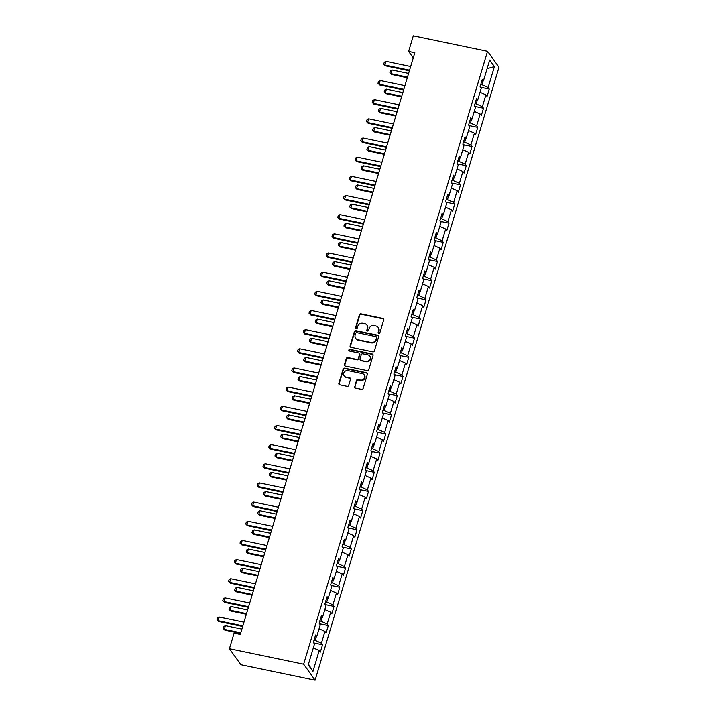 <?xml version="1.0" encoding="UTF-8"?>
<svg xmlns="http://www.w3.org/2000/svg" width="716" height="716" viewBox="0 0 716 716"><rect width="100%" height="100%" fill="white"/><g stroke="black" fill="none" stroke-linecap="round" stroke-linejoin="round"><path stroke-width="1.07" d="M378.764 333.343A0.913 0.832 -35.5 0 0 379.874 332.68L383.713 319.873A1.307 1.19 -35.5 0 0 382.863 318.414L360.998 313.859A1.307 1.19 -35.5 0 0 359.423 314.807L355.584 327.615A0.913 0.832 -35.5 0 0 356.174 328.635A0.913 0.832 -35.5 0 0 357.284 327.973L357.776 326.317A4.171 3.822 -35.5 0 1 362.824 323.265L364.641 323.641A4.171 3.822 -35.5 0 1 367.371 328.313L366.878 329.969A0.913 0.832 -35.5 0 0 367.469 330.989A0.913 0.832 -35.5 0 0 368.579 330.327L369.071 328.671A4.171 3.822 -35.5 0 1 374.119 325.619L375.936 325.995A4.171 3.822 -35.5 0 1 378.666 330.667L378.173 332.322A0.913 0.832 -35.5 0 0 378.764 333.343M354.59 386.631A1.307 1.19 -35.5 0 0 355.44 388.09L361.571 389.361A1.307 1.19 -35.5 0 0 363.146 388.412L367.415 374.182A1.307 1.19 -35.5 0 0 366.565 372.723L344.7 368.167A1.307 1.19 -35.5 0 0 343.125 369.125L338.856 383.346A1.307 1.19 -35.5 0 0 339.715 384.805L347.117 386.354A1.307 1.19 -35.5 0 0 348.701 385.396L350.527 379.31A1.307 1.19 -35.5 0 0 349.668 377.851L345.998 377.09A3.482 3.195 -35.5 0 1 344.244 372.114A3.482 3.195 -35.5 0 1 347.931 370.637L362.323 373.636A3.482 3.195 -35.5 0 1 364.077 378.603A3.482 3.195 -35.5 0 1 360.39 380.089L357.991 379.587A1.307 1.19 -35.5 0 0 356.416 380.536L354.894 387.061A1.307 1.19 -35.5 0 0 354.921 387.839M487.542 51.275L413.302 35.8L408.63 51.4L414.815 52.689L240.29 634.421L234.096 633.132L229.415 648.732L303.656 664.197L487.542 51.275L498.98 67.268L315.094 680.2L303.656 664.197M372.821 351.869A1.307 1.19 -35.5 0 0 374.396 350.912L378.666 336.69A1.307 1.19 -35.5 0 0 377.815 335.231L355.95 330.676A1.307 1.19 -35.5 0 0 354.375 331.624L350.106 345.855A1.307 1.19 -35.5 0 0 350.965 347.314L372.821 351.869M373.045 355.44L368.776 369.662A1.307 1.19 -35.5 0 1 367.201 370.62L345.336 366.064A1.307 1.19 -35.5 0 1 344.486 364.605L346.311 358.51A1.307 1.19 -35.5 0 1 347.887 357.561L356.756 359.405A1.307 1.19 -35.5 0 0 358.331 358.456L359.539 354.42A1.307 1.19 -35.5 0 0 358.689 352.961L349.462 351.037A0.913 0.832 -35.5 0 1 348.996 349.73A0.913 0.832 -35.5 0 1 349.963 349.345L372.186 353.981A1.307 1.19 -35.5 0 1 373.045 355.44M322.54 644.758L321.412 643.183L324.948 631.387L326.075 632.971L328.295 625.596L327.167 624.021L330.702 612.225L331.83 613.809L334.041 606.434L332.913 604.859L336.448 593.063L337.576 594.647L339.787 587.272L338.659 585.697L342.194 573.901L343.322 575.485L345.542 568.11L344.405 566.535L347.949 554.739L349.077 556.323L351.288 548.948L350.16 547.373L353.695 535.586L354.823 537.161L357.033 529.786L355.906 528.211L359.441 516.424L360.569 517.999L362.779 510.624L361.652 509.049L365.196 497.262L366.324 498.837L368.534 491.462L367.406 489.887L370.942 478.1L372.069 479.675L374.28 472.3L373.152 470.725L376.688 458.938L377.815 460.513L380.026 453.147L378.898 451.563L382.442 439.776L383.57 441.351L385.781 433.986L384.653 432.401L388.188 420.614L389.316 422.189L391.527 414.824L390.399 413.239L393.934 401.452L395.062 403.027L397.273 395.662L396.145 394.077L399.689 382.29L400.817 383.865L403.027 376.5L401.9 374.916L405.435 363.128L406.563 364.704L408.773 357.338L407.646 355.754L411.181 343.966L412.309 345.542L414.519 338.176L413.392 336.592L416.936 324.804L418.063 326.38L420.274 319.014L419.146 317.43L422.682 305.642L423.809 307.218L426.02 299.852L424.892 298.268L428.428 286.481L429.555 288.056L431.766 280.69L430.638 279.106L434.182 267.319L435.31 268.894L437.521 261.528L436.393 259.944L439.928 248.157L441.056 249.732L443.267 242.366L442.139 240.782L445.674 228.995L446.802 230.57L449.013 223.204L447.885 221.62L451.429 209.833L452.557 211.408L454.767 204.042L453.64 202.458L457.175 190.671L458.303 192.246L460.513 184.88L459.386 183.305L462.921 171.509L464.049 173.084L466.259 165.718L465.132 164.143L468.676 152.347L469.803 153.922L472.014 146.556L470.886 144.981L474.422 133.185L475.549 134.76L477.76 127.394L476.632 125.819L480.168 114.023L481.295 115.598L483.506 108.232L482.378 106.657L485.922 94.861L487.05 96.436L489.261 89.07L488.133 87.495L494.398 66.615L489.699 60.037L483.434 80.917L482.307 79.342L480.096 86.708L481.224 88.292L477.688 100.079L476.561 98.504L474.341 105.87L475.469 107.454L471.933 119.241L470.806 117.666L468.595 125.031L469.723 126.616L466.188 138.403L465.06 136.828L462.849 144.193L463.977 145.778L460.442 157.565L459.314 155.99L457.094 163.355L458.231 164.94L454.687 176.727L453.559 175.151L451.349 182.517L452.476 184.101L448.941 195.889L447.813 194.313L445.603 201.679L446.73 203.263L443.195 215.051L442.067 213.475L439.857 220.841L440.984 222.425L437.44 234.213L436.312 232.637L434.102 240.003L435.23 241.587L431.694 253.375L430.567 251.799L428.356 259.165L429.484 260.74L425.948 272.536L424.821 270.961L422.61 278.327L423.738 279.902L420.194 291.698L419.066 290.123L416.855 297.489L417.983 299.064L414.448 310.86L413.32 309.285L411.109 316.651L412.237 318.226L408.702 330.022L407.574 328.447L405.363 335.813L406.491 337.388L402.947 349.184L401.819 347.609L399.609 354.975L400.736 356.55L397.201 368.346L396.073 366.771L393.863 374.137L394.99 375.712L391.455 387.508L390.327 385.924L388.117 393.299L389.244 394.874L385.7 406.67L384.573 405.086L382.362 412.461L383.49 414.036L379.954 425.832L378.827 424.248L376.616 431.623L377.744 433.198L374.208 444.994L373.081 443.41L370.87 450.785L371.998 452.36L368.454 464.156L367.326 462.572L365.115 469.947L366.243 471.522L362.708 483.318L361.58 481.734L359.369 489.109L360.497 490.684L356.962 502.48L355.834 500.896L353.623 508.27L354.751 509.846L351.207 521.642L350.079 520.058L347.869 527.432L348.996 529.008L345.461 540.804L344.333 539.22L342.123 546.594L343.25 548.17L339.715 559.966L338.587 558.382L336.377 565.756L337.505 567.332L333.96 579.128L332.833 577.543L330.622 584.918L331.75 586.493L328.214 598.29L327.087 596.705L324.876 604.08L326.004 605.655L322.469 617.452L321.341 615.867L319.13 623.242L320.258 624.817L316.714 636.613L315.586 635.029L313.375 642.404L314.503 643.979L308.238 664.86L312.937 671.429L319.202 650.549L320.329 652.133L322.54 644.758L313.76 642.932M316.356 636.676L315.228 640.417L314.047 640.176M315.228 640.417L321.412 643.183M319.067 628.764L324.948 631.387M316.714 636.613L315.022 636.927M322.102 617.514L320.974 621.255L319.792 621.014M320.974 621.255L327.167 624.021M324.822 609.602L330.702 612.225M322.469 617.452L320.768 617.765M327.847 598.352L326.729 602.093L325.547 601.852M326.729 602.093L332.913 604.859M330.568 590.44L336.448 593.063M328.214 598.29L326.523 598.603M333.602 579.19L332.475 582.931L331.293 582.69M332.475 582.931L338.659 585.697M336.314 571.279L342.194 573.901M333.96 579.128L332.269 579.441M339.348 560.028L338.22 563.778L337.039 563.528M338.22 563.778L344.405 566.535M342.069 552.117L347.949 554.739M339.715 559.966L338.015 560.279M345.094 540.866L343.975 544.616L342.794 544.366M343.975 544.616L350.16 547.373M347.815 532.955L353.695 535.586M345.461 540.804L343.761 541.117M350.849 521.704L349.721 525.455L348.54 525.204M349.721 525.455L355.906 528.211M353.561 513.793L359.441 516.424M351.207 521.642L349.515 521.955M356.595 502.543L355.467 506.293L354.286 506.042M355.467 506.293L361.652 509.049M359.316 494.631L365.196 497.262M356.962 502.48L355.261 502.793M362.341 483.381L361.222 487.131L360.041 486.88M361.222 487.131L367.406 489.887M365.062 475.469L370.942 478.1M362.708 483.318L361.007 483.631M368.087 464.219L366.968 467.969L365.786 467.718M366.968 467.969L373.152 470.725M370.807 456.307L376.688 458.938M368.454 464.156L366.762 464.469M373.841 445.057L372.714 448.807L371.532 448.556M372.714 448.807L378.898 451.563M376.562 437.145L382.442 439.776M374.208 444.994L372.508 445.307M379.587 425.895L378.469 429.645L377.287 429.394M378.469 429.645L384.653 432.401M382.308 417.983L388.188 420.614M379.954 425.832L378.254 426.145M385.333 406.742L384.215 410.483L383.033 410.232M384.215 410.483L390.399 413.239M388.054 398.821L393.934 401.452M385.7 406.67L384.009 406.983M391.088 387.58L389.96 391.321L388.779 391.07M389.96 391.321L396.145 394.077M393.809 379.659L399.689 382.29M391.455 387.508L389.755 387.821M396.834 368.418L395.715 372.159L394.534 371.908M395.715 372.159L401.9 374.916M399.555 360.497L405.435 363.128M397.201 368.346L395.5 368.668M402.58 349.256L401.461 352.997L400.28 352.746M401.461 352.997L407.646 355.754M405.301 341.335L411.181 343.966M402.947 349.184L401.255 349.506M408.335 330.094L407.207 333.835L406.026 333.584M407.207 333.835L413.392 336.592M411.056 322.173L416.936 324.804M408.702 330.022L407.001 330.345M414.081 310.932L412.962 314.673L411.781 314.422M412.962 314.673L419.146 317.43M416.801 303.011L422.682 305.642M414.448 310.86L412.747 311.183M419.827 291.77L418.708 295.511L417.526 295.26M418.708 295.511L424.892 298.268M422.547 283.858L428.428 286.481M420.194 291.698L418.502 292.021M425.581 272.608L424.454 276.349L423.272 276.099M424.454 276.349L430.638 279.106M428.302 264.696L434.182 267.319M425.948 272.536L424.248 272.859M431.327 253.446L430.209 257.187L429.027 256.937M430.209 257.187L436.393 259.944M434.048 245.534L439.928 248.157M431.694 253.375L429.994 253.697M437.073 234.284L435.955 238.025L434.773 237.775M435.955 238.025L442.139 240.782M439.794 226.372L445.674 228.995M437.44 234.213L435.749 234.535M442.828 215.122L441.7 218.863L440.519 218.613M441.7 218.863L447.885 221.62M445.549 207.21L451.429 209.833M443.195 215.051L441.495 215.373M448.574 195.96L447.455 199.701L446.265 199.451M447.455 199.701L453.64 202.458M451.295 188.048L457.175 190.671M448.941 195.889L447.24 196.211M454.32 176.798L453.201 180.539L452.02 180.289M453.201 180.539L459.386 183.305M457.041 168.886L462.921 171.509M454.687 176.727L452.995 177.049M460.075 157.636L458.947 161.377L457.766 161.136M458.947 161.377L465.132 164.143M462.787 149.725L468.676 152.347M460.442 157.565L458.741 157.887M465.821 138.474L464.702 142.216L463.512 141.974M464.702 142.216L470.886 144.981M468.541 130.563L474.422 133.185M466.188 138.403L464.487 138.725M471.567 119.312L470.448 123.054L469.266 122.812M470.448 123.054L476.632 125.819M474.287 111.401L480.168 114.023M471.933 119.241L470.242 119.563M477.321 100.151L476.194 103.892L475.012 103.65M476.194 103.892L482.378 106.657M480.033 92.239L485.922 94.861M477.688 100.079L475.988 100.401M483.067 80.989L481.94 84.73L480.758 84.488M481.94 84.73L488.133 87.495M487.113 68.655L494.398 66.615M483.434 80.917L481.734 81.239M229.415 648.732L240.853 664.725L315.094 680.2M408.63 51.4L413.257 57.88M308.462 664.135L312.937 671.429M313.322 647.926L319.202 650.549M480.472 87.236L489.261 89.07M474.726 106.398L483.506 108.232M468.971 125.56L477.76 127.394M463.225 144.721L472.014 146.556M457.479 163.883L466.259 165.718M451.724 183.045L460.513 184.88M445.978 202.207L454.767 204.042M440.233 221.369L449.013 223.204M434.478 240.531L443.267 242.366M428.732 259.693L437.521 261.528M422.986 278.855L431.766 280.69M417.231 298.017L426.02 299.852M411.485 317.179L420.274 319.014M405.739 336.341L414.519 338.176M399.984 355.503L408.773 357.338M394.239 374.665L403.027 376.5M388.493 393.827L397.273 395.662M382.747 412.989L391.527 414.824M376.992 432.151L385.781 433.986M371.246 451.313L380.026 453.147M365.5 470.475L374.28 472.3M359.745 489.637L368.534 491.462M353.999 508.799L362.779 510.624M348.253 527.961L357.033 529.786M342.499 547.122L351.288 548.948M336.753 566.284L345.542 568.11M331.007 585.446L339.787 587.272M325.252 604.608L334.041 606.434M319.506 623.77L328.295 625.596M378.469 333.217A0.913 0.832 -35.5 0 1 378.478 332.761L378.979 331.096A4.171 3.822 -35.5 0 0 378.487 327.865L378.173 327.436M366.878 325.082L367.192 325.512A4.171 3.822 -35.5 0 1 367.684 328.742L367.183 330.407A0.913 0.832 -35.5 0 0 367.174 330.864M383.687 319.094A1.307 1.19 -35.5 0 0 383.167 318.844L361.312 314.288A1.307 1.19 -35.5 0 0 359.736 315.237L355.888 328.053A0.913 0.832 -35.5 0 0 355.879 328.51M378.639 335.911A1.307 1.19 -35.5 0 0 378.12 335.661L356.264 331.105A1.307 1.19 -35.5 0 0 354.689 332.063L350.419 346.284A1.307 1.19 -35.5 0 0 350.446 347.063M376.571 337.657A0.913 0.832 -35.5 0 0 375.972 336.636L356.783 332.636A0.913 0.832 -35.5 0 0 355.682 333.307L355.154 335.052A4.171 3.822 -35.5 0 0 357.884 339.724L371.004 342.454A4.171 3.822 -35.5 0 0 376.043 339.411L376.571 337.657L376.876 338.095A0.913 0.832 -35.5 0 0 376.768 337.388L376.464 336.95M355.646 338.292L355.959 338.722A4.171 3.822 -35.5 0 0 358.197 340.154L357.884 339.724M376.876 338.095L376.356 339.84A4.171 3.822 -35.5 0 1 371.309 342.892L358.197 340.154M359.387 353.409L359.692 353.838A1.307 1.19 -35.5 0 1 359.853 354.85L358.635 358.886A1.307 1.19 -35.5 0 1 357.06 359.844L348.2 357.991A1.307 1.19 -35.5 0 0 346.616 358.949L344.79 365.035A1.307 1.19 -35.5 0 0 344.817 365.813M373.018 354.662A1.307 1.19 -35.5 0 0 372.499 354.411L350.276 349.775A0.913 0.832 -35.5 0 0 349.157 350.912M365.957 361.329A3.482 3.195 -35.5 0 0 369.76 356.076A3.482 3.195 -35.5 0 0 367.89 354.876L362.815 353.82A1.307 1.19 -35.5 0 0 361.24 354.769L360.032 358.805A1.307 1.19 -35.5 0 0 360.882 360.264L366.261 361.759A3.482 3.195 -35.5 0 0 370.065 356.505L369.76 356.076M360.184 359.817L360.497 360.255A1.307 1.19 -35.5 0 0 361.195 360.703L360.882 360.264M366.261 361.759L361.195 360.703M364.193 374.835L364.498 375.265A3.482 3.195 -35.5 0 1 360.694 380.518L358.295 380.017A1.307 1.19 -35.5 0 0 356.72 380.975L354.894 387.061M344.127 375.891L344.441 376.321A3.482 3.195 -35.5 0 0 346.302 377.52L345.998 377.09M350.5 378.531A1.307 1.19 -35.5 0 0 349.981 378.281L346.302 377.52M367.389 373.412A1.307 1.19 -35.5 0 0 366.878 373.161L345.014 368.606A1.307 1.19 -35.5 0 0 343.438 369.554L339.169 383.785A1.307 1.19 -35.5 0 0 339.196 384.555M408.594 73.426L392.126 69.998L391.017 73.676L407.485 77.113M391.571 74.455L389.916 72.746L391.571 74.455L407.297 77.731M389.916 72.746L390.471 70.902L392.126 69.998M409.561 70.186L384.841 65.031L385.396 65.809L383.74 64.1L384.286 62.256L385.942 61.343L410.671 66.498M409.373 70.803L385.396 65.809M385.942 61.343L384.841 65.031L383.74 64.1M402.84 92.588L386.371 89.16L385.271 92.838L401.739 96.275M385.826 93.617L384.17 91.908L385.826 93.617L401.551 96.893M384.17 91.908L384.725 90.064L386.371 89.16M397.094 111.75L380.626 108.322L379.516 112L395.984 115.437M380.08 112.779L378.415 111.069L380.08 112.779L395.805 116.055M378.415 111.069L378.97 109.226L380.626 108.322M403.815 89.348L379.086 84.193L379.641 84.971L377.985 83.262L378.54 81.418L380.196 80.505L404.925 85.66M403.627 89.965L379.641 84.971M380.196 80.505L379.086 84.193L377.985 83.262M398.069 108.51L373.34 103.355L373.895 104.133L372.239 102.424L372.794 100.58L374.441 99.667L399.17 104.822M397.881 109.127L373.895 104.133M374.441 99.667L373.34 103.355L372.239 102.424M391.348 130.912L374.88 127.484L373.77 131.162L390.238 134.599M374.325 131.941L372.669 130.231L374.325 131.941L390.05 135.217M372.669 130.231L373.224 128.388L374.88 127.484M385.593 150.074L369.125 146.646L368.024 150.324L384.492 153.761M368.579 151.103L366.923 149.393L368.579 151.103L384.304 154.379M366.923 149.393L367.478 147.55L369.125 146.646M379.847 169.236L363.379 165.799L362.269 169.486L378.746 172.923M362.833 170.265L361.168 168.555L362.833 170.265L378.558 173.541M361.168 168.555L361.723 166.712L363.379 165.799M392.314 127.672L367.594 122.517L368.149 123.295L366.494 121.586L367.04 119.742L368.695 118.829L393.424 123.984M392.126 128.289L368.149 123.295M368.695 118.829L367.594 122.517L366.494 121.586M386.568 146.834L361.84 141.679L362.394 142.457L360.739 140.748L361.294 138.904L362.949 137.991L387.678 143.146M386.38 147.451L362.394 142.457M362.949 137.991L361.84 141.679L360.739 140.748M380.822 165.996L356.094 160.84L356.649 161.619L354.993 159.91L355.548 158.066L357.203 157.153L381.923 162.308M380.635 166.613L356.649 161.619M357.203 157.153L356.094 160.84L354.993 159.91M374.101 188.398L357.633 184.961L356.523 188.648L372.991 192.085M357.078 189.427L355.422 187.717L357.078 189.427L372.803 192.702M355.422 187.717L355.977 185.874L357.633 184.961M375.068 185.158L350.348 180.002L350.903 180.781L349.247 179.072L349.793 177.228L351.449 176.315L376.177 181.47M374.889 185.775L350.903 180.781M351.449 176.315L350.348 180.002L349.247 179.072M368.346 207.559L351.878 204.123L350.777 207.81L367.245 211.247M351.332 208.589L349.676 206.879L351.332 208.589L367.057 211.864M349.676 206.879L350.231 205.036L351.878 204.123M369.322 204.32L344.593 199.164L345.148 199.943L343.492 198.234L344.047 196.39L345.703 195.477L370.432 200.632M369.134 204.937L345.148 199.943M345.703 195.477L344.593 199.164L343.492 198.234M362.6 226.721L346.132 223.285L345.022 226.972L361.499 230.409M345.586 227.751L343.931 226.041L345.586 227.751L361.312 231.026M343.931 226.041L344.477 224.197L346.132 223.285M363.576 223.481L338.847 218.326L339.402 219.105L337.746 217.395L338.301 215.552L339.957 214.639L364.677 219.794M363.388 224.099L339.402 219.105M339.957 214.639L338.847 218.326L337.746 217.395M356.854 245.883L340.386 242.447L339.277 246.134L355.745 249.571M339.832 246.913L338.176 245.203L339.832 246.913L355.557 250.188M338.176 245.203L338.731 243.359L340.386 242.447M357.821 242.643L333.101 237.488L333.656 238.267L332 236.557L332.555 234.714L334.202 233.801L358.931 238.956M357.642 243.261L333.656 238.267M334.202 233.801L333.101 237.488L332 236.557M351.1 265.045L334.632 261.608L333.531 265.296L349.999 268.733M334.086 266.075L332.43 264.365L334.086 266.075L349.811 269.35M332.43 264.365L332.985 262.521L334.632 261.608M352.075 261.805L327.346 256.65L327.91 257.429L326.245 255.719L326.8 253.876L328.456 252.963L353.185 258.118M351.887 262.423L327.91 257.429M328.456 252.963L327.346 256.65L326.245 255.719M345.354 284.207L328.886 280.77L327.776 284.458L344.253 287.895M328.34 285.236L326.684 283.527L328.34 285.236L344.065 288.512M326.684 283.527L327.23 281.683L328.886 280.77M346.329 280.958L321.6 275.812L322.155 276.591L320.5 274.881L321.054 273.038L322.71 272.125L347.43 277.28M346.141 281.585L322.155 276.591M322.71 272.125L321.6 275.812L320.5 274.881M339.608 303.369L323.14 299.932L322.03 303.62L338.498 307.057M322.585 304.398L320.929 302.689L322.585 304.398L338.31 307.674M320.929 302.689L321.484 300.845L323.14 299.932M340.574 300.12L315.854 294.974L316.409 295.753L314.754 294.043L315.309 292.2L316.955 291.287L341.684 296.442M340.395 300.747L316.409 295.753M316.955 291.287L315.854 294.974L314.754 294.043M333.853 322.531L317.385 319.094L316.284 322.782L332.752 326.21M316.839 323.56L315.183 321.851L316.839 323.56L332.564 326.836M315.183 321.851L315.738 320.007L317.385 319.094M334.828 319.282L310.1 314.136L310.663 314.915L308.999 313.205L309.554 311.362L311.209 310.449L335.938 315.604M334.64 319.909L310.663 314.915M311.209 310.449L310.1 314.136L308.999 313.205M328.107 341.693L311.639 338.256L310.538 341.944L327.006 345.372M311.093 342.722L309.437 341.013L311.093 342.722L326.818 345.998M309.437 341.013L309.983 339.169L311.639 338.256M329.083 338.444L304.354 333.298L304.909 334.077L303.253 332.367L303.808 330.524L305.464 329.611L330.183 334.766M328.895 339.071L304.909 334.077M305.464 329.611L304.354 333.298L303.253 332.367M322.361 360.855L305.893 357.418L304.783 361.106L321.251 364.534M305.338 361.884L303.682 360.175L305.338 361.884L321.063 365.16M303.682 360.175L304.237 358.331L305.893 357.418M323.337 357.606L298.608 352.46L299.163 353.239L297.507 351.529L298.062 349.685L299.709 348.773L324.438 353.928M323.149 358.233L299.163 353.239M299.709 348.773L298.608 352.46L297.507 351.529M316.606 380.017L300.138 376.58L299.037 380.268L315.505 383.695M299.592 381.046L297.937 379.337L299.592 381.046L315.317 384.322M297.937 379.337L298.491 377.493L300.138 376.58M317.582 376.768L292.853 371.622L293.417 372.401L291.752 370.682L292.307 368.847L293.963 367.935L318.692 373.09M317.394 377.395L293.417 372.401M293.963 367.935L292.853 371.622L291.752 370.682M310.86 399.179L294.392 395.742L293.291 399.43L309.76 402.857M293.846 400.208L292.191 398.499L293.846 400.208L309.572 403.484M292.191 398.499L292.737 396.655L294.392 395.742M311.836 395.93L287.107 390.784L287.662 391.562L286.006 389.844L286.561 388.009L288.217 387.096L312.937 392.252M311.648 396.557L287.662 391.562M288.217 387.096L287.107 390.784L286.006 389.844M305.114 418.341L288.646 414.904L287.537 418.591L304.005 422.019M288.092 419.37L286.436 417.661L288.092 419.37L303.817 422.646M286.436 417.661L286.991 415.817L288.646 414.904M306.09 415.092L281.361 409.946L281.916 410.724L280.26 409.006L280.815 407.171L282.462 406.258L307.191 411.414M305.902 415.719L281.916 410.724M282.462 406.258L281.361 409.946L280.26 409.006M299.369 437.503L282.892 434.066L281.791 437.753L298.259 441.181M282.346 438.532L280.69 436.823L282.346 438.532L298.071 441.808M280.69 436.823L281.245 434.979L282.892 434.066M300.335 434.254L275.606 429.108L276.17 429.886L274.514 428.168L275.06 426.333L276.716 425.42L301.445 430.576M300.147 434.88L276.17 429.886M276.716 425.42L275.606 429.108L274.514 428.168M293.614 456.665L277.146 453.228L276.045 456.915L292.513 460.343M276.6 457.694L274.944 455.985L276.6 457.694L292.325 460.97M274.944 455.985L275.49 454.141L277.146 453.228M294.589 453.416L269.86 448.27L270.415 449.039L268.76 447.33L269.314 445.495L270.97 444.582L295.69 449.738M294.401 454.042L270.415 449.039M270.97 444.582L269.86 448.27L268.76 447.33M287.868 475.827L271.4 472.39L270.29 476.077L286.758 479.505M270.845 476.856L269.189 475.147L270.845 476.856L286.57 480.132M269.189 475.147L269.744 473.303L271.4 472.39M288.843 472.578L264.115 467.432L264.669 468.201L263.014 466.492L263.569 464.648L265.215 463.744L289.944 468.899M288.655 473.204L264.669 468.201M265.215 463.744L264.115 467.432L263.014 466.492M282.122 494.989L265.645 491.552L264.544 495.239L281.012 498.667M265.099 496.018L263.443 494.308L265.099 496.018L280.824 499.294M263.443 494.308L263.998 492.465L265.645 491.552M283.089 491.74L258.369 486.585L258.923 487.363L257.268 485.654L257.814 483.81L259.469 482.906L284.198 488.052M282.901 492.366L258.923 487.363M259.469 482.906L258.369 486.585L257.268 485.654M276.367 514.142L259.899 510.714L258.798 514.401L275.266 517.829M259.353 515.18L257.697 513.47L259.353 515.18L275.078 518.456M257.697 513.47L258.243 511.627L259.899 510.714M277.343 510.902L252.614 505.747L253.169 506.525L251.513 504.816L252.068 502.972L253.724 502.068L278.443 507.214M277.155 511.528L253.169 506.525M253.724 502.068L252.614 505.747L251.513 504.816M270.621 533.304L254.153 529.876L253.043 533.563L269.511 536.991M253.598 534.342L251.942 532.632L253.598 534.342L269.323 537.618M251.942 532.632L252.497 530.789L254.153 529.876M271.597 530.064L246.868 524.909L247.423 525.687L245.767 523.978L246.322 522.134L247.969 521.23L272.698 526.376M271.409 530.69L247.423 525.687M247.969 521.23L246.868 524.909L245.767 523.978M264.875 552.466L248.398 549.038L247.297 552.725L263.765 556.153M247.852 553.504L246.197 551.794L247.852 553.504L263.577 556.779M246.197 551.794L246.751 549.951L248.398 549.038M265.842 549.226L241.122 544.071L241.677 544.849L240.021 543.14L240.567 541.296L242.223 540.392L266.952 545.538M265.654 549.852L241.677 544.849M242.223 540.392L241.122 544.071L240.021 543.14M259.12 571.628L242.652 568.2L241.552 571.887L258.02 575.315M242.106 572.666L240.451 570.956L242.106 572.666L257.832 575.941M240.451 570.956L240.997 569.113L242.652 568.2M260.096 568.388L235.367 563.232L235.922 564.011L234.266 562.302L234.821 560.458L236.477 559.554L261.197 564.7M259.908 569.014L235.922 564.011M236.477 559.554L235.367 563.232L234.266 562.302M253.375 590.789L236.906 587.362L235.797 591.049L252.265 594.477M236.352 591.828L234.696 590.118L236.352 591.828L252.086 595.103M234.696 590.118L235.251 588.275L236.906 587.362M254.35 587.55L229.621 582.394L230.176 583.173L228.52 581.464L229.075 579.62L230.722 578.716L255.451 583.862M254.162 588.176L230.176 583.173M230.722 578.716L229.621 582.394L228.52 581.464M247.629 609.951L231.161 606.524L230.051 610.211L246.519 613.639M230.606 610.99L228.95 609.271L230.606 610.99L246.331 614.265M228.95 609.271L229.505 607.437L231.161 606.524M248.595 606.712L223.875 601.556L224.43 602.335L222.774 600.626L223.32 598.782L224.976 597.878L249.705 603.024M248.407 607.338L224.43 602.335M224.976 597.878L223.875 601.556L222.774 600.626M241.874 629.113L225.406 625.686L224.305 629.373L240.773 632.801M224.86 630.152L223.204 628.433L224.86 630.152L240.585 633.427M223.204 628.433L223.75 626.598L225.406 625.686M242.849 625.873L218.12 620.718L218.675 621.497L217.02 619.788L217.575 617.944L219.23 617.04L243.959 622.186M242.661 626.5L218.675 621.497M219.23 617.04L218.12 620.718L217.02 619.788"/></g></svg>
